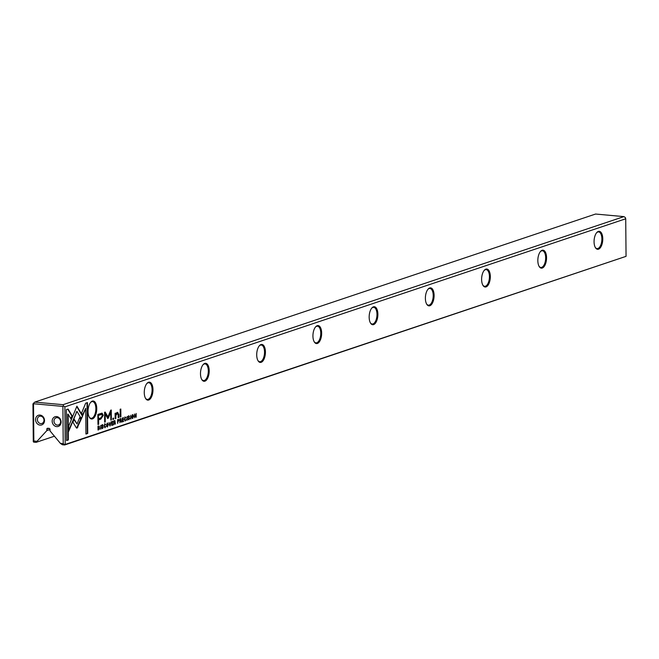 <?xml version="1.0" encoding="UTF-8"?>
<svg xmlns="http://www.w3.org/2000/svg" width="659" height="659" viewBox="0 0 659 659"><rect width="100%" height="100%" fill="white"/><g stroke="black" fill="none" stroke-linecap="round" stroke-linejoin="round"><path stroke-width="0.99" d="M110.144 425.961L110.877 421.941L110.004 425.426L109.097 422.534L109.814 425.936M82.672 415.837L76.914 406.183L68.651 426.208L68.693 431.348L76.955 411.331L81.411 418.803L82.672 415.837L81.164 418.374M76.749 406.57L82.26 415.796M66.312 409.684L66.584 440.55L68.363 439.948L68.141 414.206L71.073 419.116L72.309 416.126L68.108 409.082L66.312 409.684M77.078 428.111L81.098 419.421L79.813 417.271L77.045 423.976L74.187 419.215L72.951 422.213L76.246 427.699L77.078 428.111L76.246 427.699M105.02 427.312L104.443 425.994L104.995 424.256L105.745 424.651L105.02 423.852L104.155 426.101L105.028 427.74L105.761 426.414L104.781 427.287M104.789 427.773L105.135 427.254M104.55 424.231L105.448 424.75M118.323 419.445L117.615 419.684L117.648 423.449L117.903 421.702L118.999 420.253L118.587 419.404M100.852 429.083L100.819 425.31L100.58 429.058M122.253 421.9L123.546 421.472L123.546 421.019L122.525 421.365L122.516 420.08L123.472 419.758L123.464 419.313L122.508 419.635L122.5 418.49L123.497 417.707L122.22 418.136L122.253 421.9M107.483 423.02L106.569 425.286L107.26 426.941L108.43 424.66L107.483 423.02M120.572 418.687L119.856 418.935L119.889 422.699L120.144 420.903L120.91 421.035L121.33 422.213L120.844 418.646M119.872 420.821L120.91 421.035M128.39 418.737L128.876 419.742L129.642 418.341L128.398 417.04L128.843 416.274L129.559 416.554L128.867 415.854L128.101 417.172L129.362 418.481L128.867 419.305L128.39 418.737L128.867 419.305M129.23 418.3L127.978 417.007L128.431 416.233L129.288 416.702M85.67 403.193L81.617 413.004L82.902 415.154L85.719 408.341L85.942 434.059L87.721 433.457L87.458 402.591L85.67 403.193M65.208 444.43L626.05 256.351L625.721 218.78L64.879 406.858L65.208 444.43L64.697 444.957L62.44 444.751L60.447 443.433L50.026 430.912L50.01 429.454A1.021 0.881 71.5 0 0 49.112 428.366L47.703 428.243A1.021 0.881 71.5 0 0 46.822 429.166L46.83 430.624L36.056 442.362L54.425 436.2M256.713 354.896A9.037 4.3 -84.8 0 1 259.44 345.654A9.037 4.3 -84.8 0 1 264.836 347.828A9.037 4.3 -84.8 0 1 263.773 359.625A9.037 4.3 -84.8 0 1 258.073 360.794A9.037 4.3 -84.8 0 1 256.713 354.896M369.164 317.185A9.037 4.3 -84.8 0 1 371.89 307.942A9.037 4.3 -84.8 0 1 377.286 310.125A9.037 4.3 -84.8 0 1 376.223 321.913A9.037 4.3 -84.8 0 1 370.523 323.091A9.037 4.3 -84.8 0 1 369.164 317.185M537.835 260.626A9.037 4.3 -84.8 0 1 540.569 251.384A9.037 4.3 -84.8 0 1 545.965 253.558A9.037 4.3 -84.8 0 1 544.894 265.346A9.037 4.3 -84.8 0 1 539.194 266.524A9.037 4.3 -84.8 0 1 537.835 260.626M144.263 392.607A9.037 4.3 -84.8 0 1 146.99 383.365A9.037 4.3 -84.8 0 1 152.386 385.54A9.037 4.3 -84.8 0 1 151.323 397.328A9.037 4.3 -84.8 0 1 145.623 398.506A9.037 4.3 -84.8 0 1 144.263 392.607M425.384 298.329A9.037 4.3 -84.8 0 1 428.119 289.087A9.037 4.3 -84.8 0 1 433.515 291.27A9.037 4.3 -84.8 0 1 432.444 303.058A9.037 4.3 -84.8 0 1 426.744 304.236A9.037 4.3 -84.8 0 1 425.384 298.329M594.064 241.771A9.037 4.3 -84.8 0 1 596.79 232.528A9.037 4.3 -84.8 0 1 602.186 234.703A9.037 4.3 -84.8 0 1 601.123 246.491A9.037 4.3 -84.8 0 1 595.423 247.669A9.037 4.3 -84.8 0 1 594.064 241.771M481.614 279.474A9.037 4.3 -84.8 0 1 484.34 270.231A9.037 4.3 -84.8 0 1 489.736 272.414A9.037 4.3 -84.8 0 1 488.673 284.202A9.037 4.3 -84.8 0 1 482.973 285.38A9.037 4.3 -84.8 0 1 481.614 279.474M312.934 336.041A9.037 4.3 -84.8 0 1 315.669 326.798A9.037 4.3 -84.8 0 1 321.065 328.981A9.037 4.3 -84.8 0 1 319.994 340.769A9.037 4.3 -84.8 0 1 314.294 341.939A9.037 4.3 -84.8 0 1 312.934 336.041M88.034 411.455A9.037 4.3 -84.8 0 1 90.769 402.212A9.037 4.3 -84.8 0 1 96.165 404.395A9.037 4.3 -84.8 0 1 95.094 416.183A9.037 4.3 -84.8 0 1 89.393 417.361A9.037 4.3 -84.8 0 1 88.034 411.455M200.484 373.752A9.037 4.3 -84.8 0 1 203.219 364.509A9.037 4.3 -84.8 0 1 208.615 366.684A9.037 4.3 -84.8 0 1 207.544 378.472A9.037 4.3 -84.8 0 1 201.843 379.65A9.037 4.3 -84.8 0 1 200.484 373.752M101.89 413.177L97.87 414.42L97.96 424.52L98.669 424.281L98.628 419.832L100.811 419.099L103.29 415.351L102.104 413.177M127.179 420.253L127.146 416.488L126.907 420.228M98.553 426.076L97.977 426.266L98.01 430.03L99.41 429.116L99.278 426.159L98.553 426.076L99.278 426.159L99.105 426.579M108.265 418.193L110.737 412.27L110.803 420.121L111.371 419.94L111.28 410.013L110.72 410.203L107.994 416.892L105.168 412.064L104.6 412.254L104.682 422.18L105.251 421.991L105.176 414.124L107.738 418.366L108.265 418.193L107.59 418.523M125.268 420.516L124.699 419.198L125.243 417.46L125.993 417.864L125.268 417.056L124.403 419.313L125.276 420.953L126.017 419.626L125.029 420.5M124.798 417.435L125.704 417.963M114.65 420.673L113.925 420.92L113.958 424.684L114.559 422.781L115.407 424.198L114.921 420.64M113.941 422.806L114.979 423.02M132.681 414.569L131.759 416.834L132.451 418.498L133.629 416.208L132.681 414.569M130.844 419.025L130.811 415.252L130.573 418.992M111.717 425.434L113.01 425.006L113.002 424.553L111.989 424.898L111.972 423.613L112.928 422.847L111.972 423.169L111.964 422.024L112.953 421.241L111.684 421.669L111.717 425.434M134.568 417.773L134.798 414.495L136.174 417.238L136.141 413.465L135.927 416.62L134.535 414.009L134.568 417.773M120.218 417.048L120.885 416.826L120.819 409.033L120.152 409.255L120.218 417.048M102.063 427.567L102.549 428.572L103.315 427.164L102.071 425.871L102.516 425.104L103.232 425.384L102.54 424.676L101.774 426.002L103.035 427.312L102.54 428.128L102.063 427.567L102.54 428.128M102.903 427.131L101.651 425.838L102.104 425.063L102.952 425.533M112.878 419.511L113.653 419.256L113.645 418.07L112.87 418.333L112.878 419.511M116.725 413.201L118.192 414.668L118.225 417.724L118.884 417.501L118.859 414.28L117.286 412.46L115.795 414.025L115.745 413.102L115.086 413.325L115.185 418.737L115.86 418.514L115.836 415.516L117.533 413.185L115.852 413.893M117.895 412.369L117.286 412.46M626.05 256.351L64.697 444.957M44.515 420.5A5.099 4.391 71.5 0 1 37.843 424.239A5.099 4.391 71.5 0 1 37.769 415.549A5.099 4.391 71.5 0 1 44.515 420.5M52.176 421.192A5.099 4.391 -108.5 0 0 58.915 426.151A5.099 4.391 -108.5 0 0 58.84 417.452A5.099 4.391 -108.5 0 0 52.176 421.192M60.447 443.433L63.215 443.688L62.893 406.405L33.518 403.745L33.848 441.028L36.616 441.275M63.075 404.684L623.916 216.613L595.563 214.043L34.721 402.122L63.075 404.684L63.486 405.936L64.879 406.858M36.056 442.362L33.79 442.156L33.279 441.538L32.95 403.967L34.721 402.122M50.018 429.553L46.83 430.624M625.721 218.78L625.309 217.536L623.916 216.613M33.395 441.892L33.848 441.028M33.345 403.209L33.518 403.745M63.486 405.936L62.893 406.405M64.813 444.734L63.215 443.688M595.242 247.356A8.386 3.987 95.2 0 0 597.087 248.6A8.386 3.987 95.2 0 0 601.815 240.617A8.386 3.987 95.2 0 0 598.603 231.91A8.386 3.987 95.2 0 0 596.56 232.8M539.021 266.211A8.386 3.987 95.2 0 0 540.866 267.455A8.386 3.987 95.2 0 0 545.594 259.473A8.386 3.987 95.2 0 0 542.373 250.758A8.386 3.987 95.2 0 0 540.339 251.656M482.792 285.067A8.386 3.987 95.2 0 0 484.637 286.311A8.386 3.987 95.2 0 0 489.365 278.32A8.386 3.987 95.2 0 0 486.153 269.613A8.386 3.987 95.2 0 0 484.11 270.511M426.571 303.923A8.386 3.987 95.2 0 0 428.416 305.166A8.386 3.987 95.2 0 0 433.144 297.176A8.386 3.987 95.2 0 0 429.923 288.469A8.386 3.987 95.2 0 0 427.889 289.367M370.342 322.778A8.386 3.987 95.2 0 0 372.187 324.022A8.386 3.987 95.2 0 0 376.915 316.032A8.386 3.987 95.2 0 0 373.702 307.325A8.386 3.987 95.2 0 0 371.66 308.214M314.121 341.634A8.386 3.987 95.2 0 0 315.966 342.878A8.386 3.987 95.2 0 0 320.694 334.887A8.386 3.987 95.2 0 0 317.473 326.18A8.386 3.987 95.2 0 0 315.439 327.07M257.891 360.481A8.386 3.987 95.2 0 0 259.737 361.733A8.386 3.987 95.2 0 0 264.465 353.743A8.386 3.987 95.2 0 0 261.252 345.036A8.386 3.987 95.2 0 0 259.209 345.926M201.67 379.337A8.386 3.987 95.2 0 0 203.516 380.581A8.386 3.987 95.2 0 0 208.244 372.599A8.386 3.987 95.2 0 0 205.023 363.892A8.386 3.987 95.2 0 0 202.988 364.781M145.441 398.193A8.386 3.987 95.2 0 0 147.287 399.436A8.386 3.987 95.2 0 0 152.015 391.454A8.386 3.987 95.2 0 0 148.802 382.739A8.386 3.987 95.2 0 0 146.759 383.637M89.22 417.048A8.386 3.987 95.2 0 0 91.066 418.292A8.386 3.987 95.2 0 0 95.794 410.302A8.386 3.987 95.2 0 0 92.573 401.595A8.386 3.987 95.2 0 0 90.538 402.492M53.972 421.085A3.781 3.254 -108.5 0 0 58.486 424.973A3.781 3.254 -108.5 0 0 60.364 420.351A3.781 3.254 -108.5 0 0 56.081 417.798A3.781 3.254 -108.5 0 0 53.972 421.085M43.988 420.178A3.781 3.254 71.5 0 1 41.879 423.465A3.781 3.254 71.5 0 1 37.596 420.92A3.781 3.254 71.5 0 1 39.474 416.299A3.781 3.254 71.5 0 1 43.988 420.178M85.719 408.341L82.647 414.725M87.037 402.731L87.309 433.424L85.942 433.877M87.309 433.424L87.721 433.457M128.456 419.264L127.978 418.704L128.546 419.272M129.024 419.223L128.464 419.709M128.456 415.813L129.148 416.513M102.129 413.284L102.87 415.31L100.399 419.066L98.207 419.799L97.96 424.338M98.175 415.327L98.619 418.671L98.199 418.638L98.175 415.327L101.519 414.445M98.249 424.239L98.669 424.281M98.207 419.799L98.628 419.832M98.619 418.671L100.712 417.971L102.376 415.755L101.741 414.437L98.586 415.359M120.16 418.654L120.844 419.404M120.613 420.285L120.778 420.887M119.856 419.231L120.531 419.182L120.144 420.442L120.968 419.594L120.531 419.182L120.968 419.594M120.482 420.426L120.894 420.458M98.142 426.035L98.866 426.118M98.998 429.083L98.01 429.857M97.985 426.505L98.595 426.455M98.718 429.347L99.361 427.74L98.644 426.455L98.282 429.495L98.718 429.347M110.737 412.27L107.854 418.152M110.869 410.145L110.803 419.948M110.951 419.898L111.371 419.94M104.839 412.172L107.994 416.892M105.176 414.124L104.765 414.083L104.682 421.999M104.83 421.949L105.251 421.991M125.391 420.458L124.864 420.912M124.856 417.023L125.581 417.822M107.532 423.004L107.887 423.548M107.656 426.406L107.063 426.884M106.956 423.449L107.376 423.424M107.203 426.447L106.692 426.315M107.508 426.472L107.483 423.432L107.508 426.472L106.931 426.455M123.134 421.159L122.253 421.727M123.134 421.43L123.546 421.472M123.052 419.453L122.236 419.997M123.052 419.725L123.472 419.758M123.076 417.847L122.228 418.407M123.085 418.119L123.497 418.152M114.238 420.64L114.921 421.398M114.682 422.271L114.855 422.872M113.933 421.216L114.608 421.167L114.213 422.435L115.045 421.579L114.608 421.167L115.045 421.579M114.559 422.411L114.971 422.444M117.912 419.404L118.587 420.22M118.431 421.043L117.632 421.62M117.615 419.94L118.299 420.327L118.282 419.89L117.903 421.241L118.711 420.36L118.282 419.89L118.711 420.36M104.6 423.811L105.325 424.618M79.657 417.658L80.686 419.388L76.617 428.086M77.498 427.106L77.91 427.139M80.686 419.388L81.098 419.421M74.03 419.602L77.045 423.976M68.141 414.206L67.729 414.165L67.951 439.915L66.575 440.377M67.951 439.915L68.363 439.948M67.778 409.19L71.897 416.084L70.818 418.687M71.897 416.084L72.309 416.126M76.955 411.331L68.684 430.327M132.723 414.56L133.085 415.104M132.846 417.954L132.261 418.432M132.154 414.997L132.574 414.981M132.401 417.995L131.891 417.872M132.706 418.028L132.681 414.989L132.706 418.028L132.13 418.012M112.59 424.693L111.717 425.261M112.598 424.964L113.01 425.006M112.516 422.987L111.7 423.531M112.516 423.259L112.928 423.292M112.541 421.381L111.684 421.941M112.541 421.653L112.961 421.686M135.754 416.603L135.762 417.131M134.568 414L134.749 414.486M120.399 409.173L120.218 416.875M120.465 416.793L120.885 416.826M102.129 428.095L101.651 427.526L102.219 428.103M102.697 428.053L102.137 428.531M102.129 424.643L102.82 425.343M113.233 418.21L112.878 419.338M113.241 419.215L113.653 419.256M115.341 413.234L115.795 414.025L115.185 418.564M115.449 418.473L115.86 418.514M116.874 412.427L118.439 414.247L118.216 417.542M118.472 417.46L118.884 417.501M49.17 428.375L46.822 429.166M128.546 417.444L128.958 417.485M100.399 419.066L100.811 419.099M102.87 415.31L103.29 415.351M100.267 414.618L100.687 414.659M98.249 429.775L98.661 429.816M107.104 426.867L107.516 426.908M117.796 421.562L118.208 421.603M76.205 412.106L76.625 412.147M132.294 418.424L132.714 418.457M102.219 426.274L102.631 426.307M115.424 415.475L115.836 415.516M118.439 414.247L118.859 414.28M128.266 419.289L128.678 419.33M128.596 416.208L129.016 416.249M101.741 414.437L101.329 414.404M120.284 420.714L120.696 420.755M120.762 419.14L120.35 419.099M124.963 417.411L125.383 417.444M114.361 422.699L114.773 422.74M114.839 421.126L114.419 421.085M118.48 419.857L118.068 419.824M104.715 424.198L105.127 424.239M101.939 428.119L102.351 428.161M102.269 425.039L102.689 425.08"/></g></svg>
